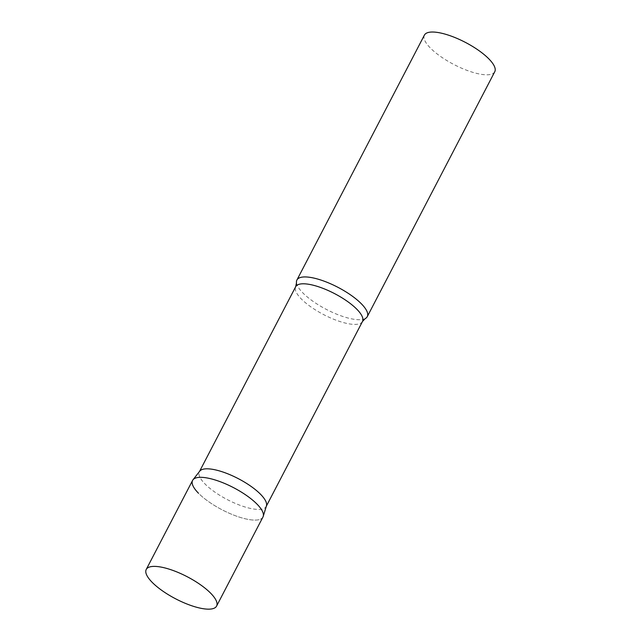<?xml version="1.0" encoding="UTF-8"?>
<svg xmlns="http://www.w3.org/2000/svg" width="641" height="641" viewBox="0 0 641 641"><rect width="100%" height="100%" fill="white"/><g stroke="black" fill="none" stroke-linecap="round" stroke-linejoin="round"><path stroke-width="0.48" stroke-dasharray="3.21 2.4" d="M192.596 480.397A39.662 12.467 -152.5 0 0 208.726 501.727A39.662 12.467 -152.5 0 0 248.059 519.386A39.662 12.467 -152.5 0 0 262.954 517.023M266.432 505.861A37.651 11.834 27.5 0 1 266.175 506.502A37.651 11.834 27.5 0 1 240.207 505.356A37.651 11.834 27.5 0 1 204.944 483.891A37.651 11.834 27.5 0 1 199.375 471.728A37.651 11.834 27.5 0 1 199.752 471.143M365.242 318.577A39.662 12.467 27.5 0 1 336.164 313.97A39.662 12.467 27.5 0 1 302.776 292.825A39.662 12.467 27.5 0 1 296.487 282.785M494.764 71.728A39.662 12.467 27.5 0 1 467.417 70.526A39.662 12.467 27.5 0 1 430.263 47.915A39.662 12.467 27.5 0 1 424.406 35.103M263.235 516.35A39.662 12.467 27.5 0 1 236.617 516.189A39.662 12.467 27.5 0 1 198.462 493.209M362.486 321.486A37.651 11.834 27.5 0 1 336.517 320.34A37.651 11.834 27.5 0 1 301.254 298.874A37.651 11.834 27.5 0 1 295.685 286.711"/><path stroke-width="0.96" d="M216.594 606.082L262.954 517.023A39.662 12.467 -152.5 0 0 246.833 495.693A39.662 12.467 -152.5 0 0 207.5 478.042A39.662 12.467 -152.5 0 0 192.596 480.397L146.236 569.456A39.662 12.467 -152.5 0 0 162.365 590.786A39.662 12.467 -152.5 0 0 201.699 608.445A39.662 12.467 -152.5 0 0 216.594 606.082A39.662 12.467 -152.5 0 0 200.473 584.752A39.662 12.467 -152.5 0 0 161.139 567.101A39.662 12.467 -152.5 0 0 146.236 569.456M192.997 479.78L199.752 471.143A37.651 11.834 27.5 0 1 226.305 473.234A37.651 11.834 27.5 0 1 260.607 494.339A37.651 11.834 27.5 0 1 266.432 505.861L263.235 516.35A39.662 12.467 27.5 0 0 257.097 504.219A39.662 12.467 27.5 0 0 220.969 481.984A39.662 12.467 27.5 0 0 192.997 479.78A39.662 12.467 27.5 0 0 198.462 493.209M361.412 303.834A39.662 12.467 27.5 0 1 367.269 316.646A39.662 12.467 27.5 0 1 365.242 318.577L362.486 321.486A37.651 11.834 27.5 0 0 356.917 309.323A37.651 11.834 27.5 0 0 321.654 287.857A37.651 11.834 27.5 0 0 295.685 286.711L296.487 282.785A39.662 12.467 27.5 0 1 296.911 280.013A39.662 12.467 27.5 0 1 324.258 281.215A39.662 12.467 27.5 0 1 361.412 303.834M296.911 280.013L424.406 35.103A39.662 12.467 27.5 0 1 451.753 36.305A39.662 12.467 27.5 0 1 488.899 58.924A39.662 12.467 27.5 0 1 494.764 71.728L367.269 316.646M199.535 471.423L295.685 286.711M266.327 506.198L362.486 321.486"/></g></svg>
